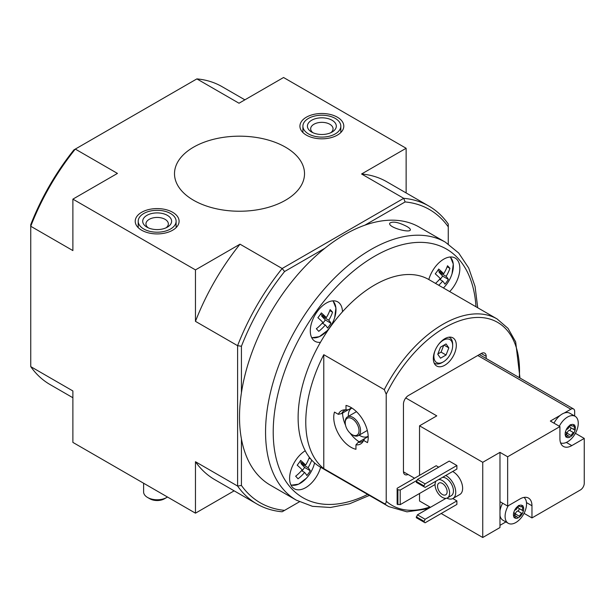 <?xml version="1.0" encoding="UTF-8"?>
<svg xmlns="http://www.w3.org/2000/svg" width="615" height="615" viewBox="0 0 615 615"><rect width="100%" height="100%" fill="white"/><g stroke="black" fill="none" stroke-linecap="round" stroke-linejoin="round"><path stroke-width="0.92" d="M369.392 495.429L349.635 503.762L330.447 507.475L312.458 506.322L296.407 500.203L270.362 485.166A148.968 86.008 -60 0 1 241.426 438.956A148.968 86.008 -60 0 1 239.512 416.97A148.968 86.008 -60 0 1 241.426 392.777A148.968 86.008 -60 0 1 324.851 248.275A148.968 86.008 -60 0 1 364.841 225.19A148.968 86.008 -60 0 1 419.33 227.143L445.375 242.179L458.698 253.019L468.699 268.017L475.072 286.49L477.732 307.777M406.915 226.497C398.535 222.207 392.816 221.1 389.756 223.168C387.688 227.35 409.898 233.346 410.336 229.91C410.52 229.064 409.382 227.927 406.915 226.497M386.212 394.238L384.298 389.633L323.782 354.694L323.782 468.63L384.298 503.577C385.651 503.808 386.289 503.016 386.212 501.179L386.212 394.238A105.634 60.985 -60 0 1 472.074 317.832A105.634 60.985 -60 0 1 519.283 377.633M364.841 438.572A17.873 10.324 -120 0 1 364.764 438.564L358.253 442.323L355.954 444.814A19.188 11.078 -120 0 0 362.911 441.708A19.188 11.078 -120 0 0 363.596 440.401L364.895 438.495L368.201 436.581M355.954 444.814L355.954 449.296A24.377 14.076 60 0 1 338.788 434.398A24.377 14.076 60 0 1 334.475 412.088L338.35 414.326L341.656 413.58L348.167 409.821A17.873 10.324 -120 0 1 348.198 409.751M351.603 407.837L348.298 409.744L345.999 409.913A19.188 11.078 -120 0 0 344.523 409.851A19.188 11.078 -120 0 0 338.35 414.326M345.999 409.913L345.999 405.431A24.377 14.076 60 0 1 363.165 420.329A24.377 14.076 60 0 1 367.478 442.639L363.596 440.401A17.873 10.324 -120 0 1 362.212 441.516A17.873 10.324 -120 0 1 358.253 442.323M345.961 409.913A17.873 10.324 -120 0 0 344.339 410.559A17.873 10.324 -120 0 0 341.656 413.58M433.329 358.583A16.251 9.386 -60 0 1 440.425 342.232A16.251 9.386 -60 0 1 452.948 337.873A16.251 9.386 -60 0 1 452.948 356.639A16.251 9.386 -60 0 1 436.696 366.025A16.251 9.386 -60 0 1 433.329 358.583M408.037 474.457A7.042 4.067 -60 0 1 404.908 474.596A7.042 4.067 -60 0 1 403.455 471.374L403.455 404.14A7.042 4.067 -60 0 1 408.429 395.514L481.214 353.502A7.042 4.067 -60 0 1 484.735 353.148A7.042 4.067 -60 0 1 486.188 356.377L481.214 353.502M486.188 358.522L486.188 356.377M305.24 450.764A22.755 13.138 -60 0 0 289.604 478.355A22.755 13.138 -60 0 0 294.316 488.771A22.755 13.138 -60 0 0 320.646 467.285A108.34 62.553 -60 0 1 320.553 467.231A108.34 62.553 -60 0 1 305.24 450.764A108.34 62.553 -60 0 1 320.461 342.294A108.34 62.553 -60 0 1 342.47 311.79A108.34 62.553 -60 0 1 428.801 279.525A108.34 62.553 -60 0 1 428.893 279.579L497.074 318.939L508.021 328.372L515.662 341.863L519.982 378.033M323.782 354.694A108.34 62.553 120 0 0 312.897 455.192A108.34 62.553 120 0 0 323.782 468.63M440.524 347.137L446.052 343.939L448.819 347.875L446.052 355.001L440.524 358.191L437.757 354.255L440.524 347.137M438.595 344.392A13.269 7.664 -60 0 1 447.981 338.973A13.269 7.664 -60 0 1 452.671 345.645A13.269 7.664 -60 0 1 443.292 361.904A13.269 7.664 -60 0 1 433.906 356.485A13.269 7.664 -60 0 1 435.166 350.335M241.426 438.956L241.426 485.458A169.286 97.739 -60 0 0 284.576 510.373L282.147 511.772A171.992 99.299 -60 0 1 256.939 504A171.992 99.299 -60 0 1 237.598 486.05L195.462 461.727L195.462 513.171L234.146 490.839M299.405 501.809L284.576 510.373M364.841 225.19L405.116 201.935A169.286 97.739 -60 0 1 448.266 226.85L448.266 243.971M195.462 513.171L72.885 442.4L72.885 390.956L30.75 366.632L30.75 226.258L72.885 250.582L72.885 199.137L195.462 269.9L195.462 321.353L237.598 345.676L237.598 486.05L241.426 485.458M405.116 201.935L403.717 198.322L282.147 268.509L284.576 271.53L324.851 248.275M241.426 392.777L241.426 346.268A169.286 97.739 -60 0 1 284.576 271.53M448.266 226.85L448.266 224.044A171.992 99.299 -60 0 0 428.924 206.094A171.992 99.299 -60 0 0 403.717 198.322L361.582 173.991L406.131 148.269L283.561 77.505L239.004 103.228L196.869 78.897L75.307 149.084A171.992 99.299 -60 0 0 30.75 226.258L30.75 224.636A169.286 97.739 -60 0 1 73.9 149.899L75.307 149.084L117.442 173.415L72.885 199.137M306.355 135.115A21.94 12.669 0 0 0 330.155 137.883A21.94 12.669 0 0 0 343.8 126.29A21.94 12.669 0 0 0 321.868 113.491A21.94 12.669 0 0 0 299.928 126.29A21.94 12.669 0 0 0 306.355 135.115M141.642 230.21A21.94 12.669 0 0 0 165.443 232.977A21.94 12.669 0 0 0 179.096 221.385A21.94 12.669 0 0 0 157.156 208.585A21.94 12.669 0 0 0 135.215 221.385A21.94 12.669 0 0 0 141.642 230.21M193.541 200.244A65.006 37.53 0 0 0 264.389 208.377A65.006 37.53 0 0 0 304.517 173.707A65.006 37.53 0 0 0 239.512 136.176A65.006 37.53 0 0 0 174.506 173.707A65.006 37.53 0 0 0 193.541 200.244M241.426 346.268L237.598 345.676A171.992 99.299 -60 0 1 282.147 268.509L240.011 244.178L195.462 269.9M406.131 148.269L406.131 192.941M72.885 397.736L50.092 384.575A171.992 99.299 -60 0 1 30.75 366.632M196.869 78.897A171.992 99.299 -60 0 1 222.084 86.677L244.878 99.838M240.011 244.178A171.992 99.299 120 0 0 195.462 321.353M428.924 206.094L386.789 181.771A171.992 99.299 120 0 0 361.582 173.991M195.462 461.727A171.992 99.299 120 0 0 214.804 479.669L256.939 504M320.461 342.294A22.755 13.138 -60 0 1 315.011 341.302A22.755 13.138 -60 0 1 310.298 330.885A22.755 13.138 -60 0 1 320.231 307.992A22.755 13.138 -60 0 1 337.766 301.896A22.755 13.138 -60 0 1 342.47 311.79M428.801 279.525A22.755 13.138 -60 0 1 455.131 258.031A22.755 13.138 -60 0 1 449.688 291.579M317.886 317.686A33.133 26.645 -43 0 0 321.338 312.904A35.086 4.974 35.8 0 1 326.342 317.586A35.086 28.213 -43 0 0 330.14 309.614A33.133 4.697 35.8 0 1 332.554 312.205A35.086 28.213 137 0 1 328.764 320.177A35.086 4.974 35.8 0 1 331.001 323.267A33.133 26.645 137 0 1 327.549 328.049A35.086 4.974 -144.2 0 0 325.312 324.966A35.086 28.213 137 0 1 318.747 331.339A33.133 4.697 -144.2 0 0 316.333 328.748A35.086 28.213 -43 0 0 322.89 322.375A35.086 4.974 -144.2 0 0 317.886 317.686M311.713 460.097A35.086 28.213 137 0 1 308.069 467.646A35.086 4.974 35.8 0 1 310.306 470.736A33.133 26.645 137 0 1 306.854 475.518A35.086 4.974 -144.2 0 0 304.617 472.435A35.086 28.213 137 0 1 298.052 478.808A33.133 4.697 -144.2 0 0 295.638 476.218A35.086 28.213 -43 0 0 302.196 469.845A35.086 4.974 -144.2 0 0 297.191 465.155A33.133 26.645 -43 0 0 300.643 460.374A35.086 4.974 35.8 0 1 305.647 465.055A35.086 28.213 -43 0 0 309.368 457.291M435.497 283.392A35.086 28.213 -43 0 0 440.255 278.51A35.086 4.974 -144.2 0 0 435.251 273.821A33.133 26.645 -43 0 0 438.703 269.039A35.086 4.974 35.8 0 1 443.707 273.721A35.086 28.213 -43 0 0 447.505 265.749A33.133 4.697 35.8 0 1 449.919 268.34A35.086 28.213 137 0 1 446.129 276.312A35.086 4.974 35.8 0 1 448.366 279.402A33.133 26.645 137 0 1 444.914 284.184A35.086 4.974 -144.2 0 0 442.677 281.101A35.086 28.213 137 0 1 438.726 285.252M301.511 470.644L304.617 472.435M302.057 470.952L304.594 467.438L310.306 470.736M304.594 467.438L300.966 463.549L308.069 467.646M309.091 458.075L310.798 459.067M300.966 463.549L301.573 462.711M299.797 461.68L305.647 465.055M439.571 279.31L442.677 281.101M440.117 279.617L442.654 276.104L448.366 279.402M442.654 276.104L439.025 272.214L446.129 276.312M447.151 266.741L449.919 268.34M439.025 272.214L439.633 271.376M437.857 270.346L443.707 273.721M322.206 323.175L325.312 324.966M322.752 323.482L325.289 319.969L331.001 323.267M325.289 319.969L321.66 316.079L328.764 320.177M329.786 310.606L332.554 312.205M321.66 316.079L322.268 315.234M320.492 314.211L326.342 317.586M448.935 337.189A14.898 8.602 -60 0 1 449.588 337.504A14.898 8.602 -60 0 1 452.671 344.323L452.671 345.645M443.292 361.904L442.139 362.566A14.898 8.602 -60 0 1 434.69 363.304A14.898 8.602 -60 0 1 434.09 362.896M446.052 355.001L441.078 352.126L443.73 345.284M437.872 353.971L441.078 352.126M448.819 347.875L444.03 345.107M352.887 435.105L352.126 434.659A9.748 5.627 -120 0 0 359.022 430.677A9.748 5.627 -120 0 0 352.126 418.738A9.748 5.627 -120 0 0 345.23 422.72A9.748 5.627 -120 0 0 352.126 434.659L352.887 435.105A10.832 6.258 -120 0 0 358.307 435.643A10.832 6.258 -120 0 0 358.307 423.128A10.832 6.258 -120 0 0 347.475 416.878A10.832 6.258 -120 0 0 345.23 421.836L345.23 422.72M359.145 435.159A16.251 9.386 -120 0 0 359.783 435.543A16.251 9.386 -120 0 0 367.908 436.35A16.251 9.386 -120 0 0 368.185 436.181M351.941 408.053A16.251 9.386 -120 0 0 351.657 408.206A16.251 9.386 -120 0 0 348.313 416.393M359.16 441.808A24.377 14.076 60 0 1 350.081 433.121M345.538 425.257A24.377 14.076 60 0 1 342.563 413.057M308.461 133.893A18.957 10.947 180 0 1 302.903 126.16A18.957 10.947 180 0 1 321.868 115.213A18.957 10.947 180 0 1 340.825 126.16A18.957 10.947 180 0 1 329.117 136.269A18.957 10.947 180 0 1 308.461 133.893M311.651 132.056L311.651 132.056A14.445 8.341 180 0 1 311.651 120.256A14.445 8.341 180 0 1 332.077 120.256A14.445 8.341 180 0 1 332.077 132.056A14.445 8.341 180 0 1 311.651 132.056M312.943 132.717A11.201 6.465 180 0 1 310.667 128.812A11.201 6.465 180 0 1 321.868 122.347A11.201 6.465 180 0 1 333.061 128.812A11.201 6.465 180 0 1 330.785 132.717M143.749 228.988A18.957 10.947 180 0 1 138.198 221.254A18.957 10.947 180 0 1 157.156 210.307A18.957 10.947 180 0 1 176.113 221.254A18.957 10.947 180 0 1 164.413 231.363A18.957 10.947 180 0 1 143.749 228.988M146.939 227.15L146.939 227.15A14.445 8.341 180 0 1 146.939 215.35A14.445 8.341 180 0 1 167.372 215.35A14.445 8.341 180 0 1 167.372 227.15A14.445 8.341 180 0 1 146.939 227.15M167.465 497.012A13.545 7.818 180 0 1 166.734 497.474A13.545 7.818 180 0 1 147.577 497.474L147.577 497.474A13.545 7.818 180 0 1 143.61 491.938L143.61 483.236M149.876 498.796L147.577 497.474L149.876 498.796A10.294 5.942 180 0 0 164.436 498.796L166.734 497.474M148.238 227.811A11.201 6.465 180 0 1 145.955 223.906A11.201 6.465 180 0 1 157.156 217.441A11.201 6.465 180 0 1 168.349 223.906A11.201 6.465 180 0 1 166.073 227.811M521.966 513.425A2.652 1.53 -60 0 0 519.598 516.369A1.514 0.876 -60 0 1 519.306 517.146L517.815 518.007A1.514 0.876 -60 0 1 517.799 517.999A1.514 0.876 -60 0 1 517.515 517.576A2.652 1.53 -60 0 0 517.015 516.831A2.652 1.53 -60 0 0 515.147 517.361A1.514 0.876 -60 0 1 514.547 517.715L513.802 516.654A1.514 0.876 -60 0 1 514.109 515.877A2.652 1.53 -60 0 0 514.148 512.749A2.652 1.53 -60 0 0 514.109 512.726A1.514 0.876 -60 0 1 514.086 512.71A1.514 0.876 -60 0 1 513.802 512.303L514.547 510.381A1.514 0.876 -60 0 1 515.147 510.035A2.652 1.53 -60 0 0 517.515 507.098A1.514 0.876 -60 0 1 517.815 506.314L519.306 505.461A7.234 4.174 -60 0 1 522.566 505.745L523.311 506.806A1.514 0.876 -60 0 1 523.011 507.583A2.652 1.53 -60 0 0 522.973 510.719A2.652 1.53 -60 0 0 523.011 510.734A1.514 0.876 -60 0 1 523.034 510.75A1.514 0.876 -60 0 1 523.311 511.165L522.566 513.087A1.514 0.876 -60 0 1 521.966 513.425L517.753 510.996A2.652 1.53 120 0 0 515.385 513.94A1.514 0.876 120 0 1 514.509 515.385M522.566 513.087A7.234 4.174 -60 0 1 519.306 517.146M517.815 518.007A7.234 4.174 -60 0 1 514.547 517.715L514.032 517.615M513.802 516.654A7.234 4.174 -60 0 1 513.802 512.303M514.547 510.381A7.234 4.174 -60 0 1 517.815 506.314M523.311 506.806A7.234 4.174 -60 0 1 523.311 511.165M523.995 497.412A15.167 8.756 -60 0 1 524.718 511.934A15.167 8.756 -60 0 1 521.812 516.969A15.167 8.756 -60 0 1 515.824 522.535A15.167 8.756 -60 0 1 508.244 523.288A15.167 8.756 -60 0 1 505.853 520.475A15.167 8.756 -60 0 1 508.267 505.73M519.306 505.461A1.514 0.876 -60 0 1 519.314 505.469A1.514 0.876 -60 0 1 519.598 505.891A2.652 1.53 -60 0 0 520.098 506.637A2.652 1.53 -60 0 0 521.966 506.099A1.514 0.876 -60 0 1 522.566 505.745L522.965 505.776M573.68 432.706A2.652 1.53 -60 0 0 571.312 435.651A1.514 0.876 -60 0 1 571.012 436.427L569.521 437.288A1.514 0.876 -60 0 1 569.513 437.28A1.514 0.876 -60 0 1 569.229 436.858A2.652 1.53 -60 0 0 568.729 436.112A2.652 1.53 -60 0 0 566.861 436.642A1.514 0.876 -60 0 1 566.261 436.996L565.516 435.935A1.514 0.876 -60 0 1 565.815 435.159A2.652 1.53 -60 0 0 565.854 432.03A2.652 1.53 -60 0 0 565.815 432.007A1.514 0.876 -60 0 1 565.792 431.991A1.514 0.876 -60 0 1 565.516 431.584L566.261 429.662A1.514 0.876 -60 0 1 566.861 429.316A2.652 1.53 -60 0 0 569.229 426.372A1.514 0.876 -60 0 1 569.521 425.595L571.012 424.734A7.234 4.174 -60 0 1 574.279 425.026L575.025 426.087A1.514 0.876 -60 0 1 574.718 426.864A2.652 1.53 -60 0 0 574.679 430A2.652 1.53 -60 0 0 574.718 430.016A1.514 0.876 -60 0 1 574.741 430.031A1.514 0.876 -60 0 1 575.025 430.446L574.279 432.36A1.514 0.876 -60 0 1 573.68 432.706L569.467 430.277A2.652 1.53 120 0 0 567.099 433.214A1.514 0.876 120 0 1 566.223 434.659M574.279 432.36A7.234 4.174 -60 0 1 571.012 436.427M569.521 437.288A7.234 4.174 -60 0 1 566.261 436.996L565.739 436.896M565.516 435.935A7.234 4.174 -60 0 1 565.516 431.584M566.261 429.662A7.234 4.174 -60 0 1 569.521 425.595M575.025 426.087A7.234 4.174 -60 0 1 575.025 430.446M559.312 426.233A15.167 8.756 -60 0 1 575.117 416.301A15.167 8.756 -60 0 1 576.432 431.215A15.167 8.756 -60 0 1 573.526 436.25A15.167 8.756 -60 0 1 567.537 441.816A15.167 8.756 -60 0 1 560.588 442.877M571.012 424.734A1.514 0.876 -60 0 1 571.028 424.742A1.514 0.876 -60 0 1 571.312 425.173A2.652 1.53 -60 0 0 571.812 425.911A2.652 1.53 -60 0 0 573.68 425.38A1.514 0.876 -60 0 1 574.279 425.026L574.671 425.057M438.695 467.169L436.204 465.732L397.136 488.287L397.136 504.215L400.196 504.654L435.059 484.528M456.891 465.509L449.227 461.089L417.431 479.446L416.286 482.321L425.096 487.403L456.891 469.053L456.891 465.509L425.096 483.867L417.431 479.446M456.891 500.894L425.096 519.252L423.943 522.127L425.096 522.788L456.891 504.431L456.891 500.894L452.809 498.542M452.663 471.49A13.545 7.818 60 0 1 453.055 471.705A13.545 7.818 60 0 1 461.903 483.636A13.545 7.818 60 0 1 459.828 494.491L452.932 498.473A13.545 7.818 -120 0 0 454.931 487.364A13.545 7.818 -120 0 0 445.767 475.464M405.762 397.959L436.781 415.863L419.538 425.818L482.744 462.303L482.744 537.495L499.98 527.547L499.98 501.671L507.644 506.091L507.644 456.776L559.927 426.587L559.927 438.749A16.79 9.694 120 0 0 563.402 446.436A16.79 9.694 120 0 0 571.804 445.606L584.25 438.418L584.25 483.313A5.42 3.129 120 0 1 580.422 489.947L531.967 517.922L531.967 505.761A16.79 9.694 120 0 0 528.485 498.073A16.79 9.694 120 0 0 520.09 498.903L507.644 506.091M419.538 425.818L419.538 475.349M419.538 493.484L419.538 501.01L430.454 507.306M441.186 513.502L482.744 537.495M403.471 471.82L414.564 478.232M524.049 513.356L531.967 517.922M499.98 525.333L505.884 521.927M574.671 416.04L574.671 411.443A5.42 3.129 120 0 0 573.549 408.96A5.42 3.129 120 0 0 570.843 409.229L564.239 413.042A15.167 8.756 120 0 1 569.805 413.234L575.117 416.301M575.402 433.314L584.25 438.418M507.644 456.776L499.98 452.356L482.744 462.303M554 423.166A15.167 8.756 120 0 1 560.204 415.371L550.348 421.06L559.927 426.587M502.647 503.208A15.167 8.756 120 0 0 499.98 510.842M499.98 515.501A15.167 8.756 120 0 0 502.932 520.221L508.244 523.288M499.98 501.671L499.98 452.356M446.828 498.158A13.545 7.818 -120 0 0 452.932 498.473M436.05 481.076A10.294 5.942 -120 0 0 436.02 489.486A10.294 5.942 -120 0 0 442.331 497.358A10.294 5.942 -120 0 0 447.482 497.866L451.31 495.652A10.294 5.942 -120 0 0 451.925 484.928A10.294 5.942 -120 0 0 442.485 477.371M447.482 497.866A10.294 5.942 -120 0 0 448.089 487.142A10.294 5.942 -120 0 0 438.649 479.577M442.331 494.483A6.773 3.913 -120 0 0 445.721 494.821A6.773 3.913 -120 0 0 445.721 486.995A6.773 3.913 -120 0 0 438.949 483.09A6.773 3.913 -120 0 0 437.911 488.518A6.773 3.913 -120 0 0 442.331 494.483M446.013 498.327L417.431 514.824L416.286 517.699L423.943 522.127M425.096 519.252L417.431 514.824M423.943 521.243L416.286 516.815M425.096 483.867L423.943 485.858L416.286 481.437M423.943 485.858L423.943 486.742M397.136 489.617L400.196 490.063L416.862 480.438M400.196 490.063L400.196 504.654M397.897 490.063L397.897 504.654M560.204 415.371A15.167 8.756 -60 0 1 564.239 413.042M570.22 424.996A2.652 1.53 120 0 0 570.466 427.563A2.652 1.53 120 0 0 570.505 427.586L574.641 429.977M569.467 430.277A1.514 0.876 120 0 0 570.682 429.047A1.514 0.876 120 0 0 570.566 427.617M518.507 505.715A2.652 1.53 120 0 0 518.76 508.282A2.652 1.53 120 0 0 518.799 508.305L522.935 510.696M517.753 510.996A1.514 0.876 120 0 0 518.968 509.766A1.514 0.876 120 0 0 518.852 508.344M296.407 500.203A148.968 86.008 -60 0 1 265.557 432.007A148.968 86.008 -60 0 1 330.586 282.093A148.968 86.008 -60 0 1 445.375 242.179M429.916 506.998A105.634 60.985 -60 0 1 386.212 501.179M384.298 389.633A108.34 62.553 -60 0 1 497.074 318.939M427.932 508.766L406.953 511.841L388.734 506.591A108.34 62.553 -60 0 1 384.298 503.577M367.647 494.414A143.549 82.879 -60 0 1 273.214 432.007A143.549 82.879 -60 0 1 371.183 258.308A143.549 82.879 -60 0 1 475.987 306.762M332.7 300.866A21.241 12.262 -60 0 1 334.66 317.678L334.66 317.678A21.241 12.262 -60 0 1 327.134 330.724L327.134 330.724A21.241 12.262 -60 0 1 311.59 337.427M291.056 485.227L298.613 484.159L306.439 478.193A35.209 35.209 0 0 0 313.965 465.155L314.588 462.926A21.241 12.262 -60 0 1 313.965 465.155L313.965 465.155A21.241 12.262 -60 0 1 306.439 478.193L306.439 478.193A21.241 12.262 -60 0 1 290.895 484.897M450.065 257.009A21.241 12.262 -60 0 1 452.356 260.306A21.241 12.262 -60 0 1 452.025 273.821L452.025 273.821A21.241 12.262 -60 0 1 444.499 286.859L444.499 286.859A21.241 12.262 -60 0 1 443.43 287.974L444.499 286.859A35.209 35.209 0 0 0 452.025 273.821L453.278 264.066L450.426 256.978M570.843 409.229L477.763 355.493M566.315 442.439L571.804 445.606M526.478 502.593L531.967 505.761M574.718 426.864L572.988 425.864M571.312 435.651L567.099 433.214M566.861 436.642L565.523 435.874M571.312 425.173L570.474 424.681M523.011 507.583L521.274 506.583M519.598 516.369L515.385 513.94M515.147 517.361L513.817 516.592M519.598 505.891L518.76 505.407M388.734 506.591L320.553 467.231M311.751 337.758L319.308 336.682L327.134 330.724A35.209 35.209 0 0 0 334.66 317.678L335.913 307.923L333.061 300.843M449.588 337.504L449.019 337.174M434.69 363.304L434.129 362.981M356.477 411.673L347.475 416.878M367.309 430.438L358.307 435.643M302.903 126.16L302.903 132.532M340.825 126.16L340.825 132.532M138.198 221.254L138.198 227.627M176.113 221.254L176.113 227.627M521.812 516.969A25.945 25.945 0 0 0 524.718 511.934M573.526 436.25A25.945 25.945 0 0 0 576.432 431.215M573.549 408.96L479.346 354.571M574.679 430L570.466 427.563M568.729 436.112L566.107 434.597M571.812 425.911L570.051 424.896M522.973 510.719L518.76 508.282M517.015 516.831L514.394 515.316M520.098 506.637L518.337 505.615"/></g></svg>
